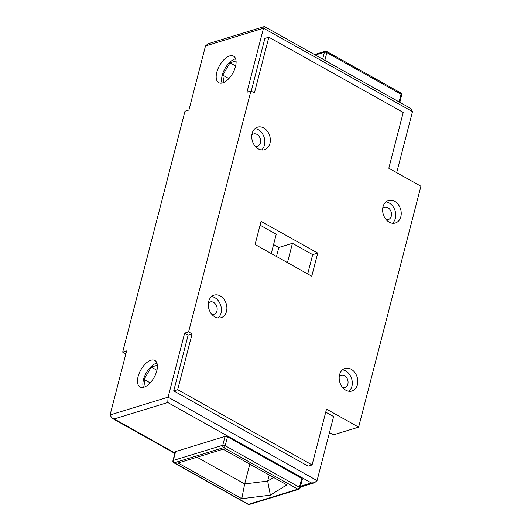 <?xml version="1.0" encoding="UTF-8"?>
<svg xmlns="http://www.w3.org/2000/svg" width="531" height="531" viewBox="0 0 531 531"><rect width="100%" height="100%" fill="white"/><g stroke="black" fill="none" stroke-linecap="round" stroke-linejoin="round"><path stroke-width="0.8" d="M358.624 427.123L420.924 186.222L388.811 168.241L403.235 112.453L268.839 37.197L254.409 92.985L250.904 91.02L188.598 331.921L192.109 333.886L177.679 389.674L312.082 464.93L326.512 409.142L358.624 427.123L333.574 434.803L329.492 432.513M400.839 216.708A11.801 9.04 73 0 0 398.223 204.448A11.801 9.04 73 0 0 388.473 200.439A11.801 9.04 73 0 0 383.024 206.732A11.801 9.04 73 0 0 385.639 218.991A11.801 9.04 73 0 0 395.389 223A11.801 9.04 73 0 0 400.839 216.708M269.947 143.416A11.801 9.04 73 0 0 267.332 131.157A11.801 9.04 73 0 0 257.581 127.148A11.801 9.04 73 0 0 252.132 133.44A11.801 9.04 73 0 0 254.747 145.7A11.801 9.04 73 0 0 264.498 149.709A11.801 9.04 73 0 0 269.947 143.416M226.498 311.412A11.801 9.04 -107 0 1 221.049 317.711A11.801 9.04 -107 0 1 211.298 313.695A11.801 9.04 -107 0 1 208.69 301.442A11.801 9.04 -107 0 1 214.139 295.143A11.801 9.04 -107 0 1 223.89 299.159A11.801 9.04 -107 0 1 226.498 311.412M357.39 384.703A11.801 9.04 -107 0 1 351.94 390.995A11.801 9.04 -107 0 1 342.19 386.986A11.801 9.04 -107 0 1 339.581 374.727A11.801 9.04 -107 0 1 345.031 368.434A11.801 9.04 -107 0 1 354.781 372.443A11.801 9.04 -107 0 1 357.39 384.703M261.066 221.361L255.079 244.499L311.757 276.233L317.744 253.095L261.066 221.361M261.571 149.968A11.801 9.04 73 0 0 264.451 145.102A11.801 9.04 73 0 0 255.013 128.575M255.219 146.29A6.438 4.932 73 0 0 257.435 146.264A6.438 4.932 73 0 0 260.402 142.832A6.438 4.932 73 0 0 258.982 136.148A6.438 4.932 73 0 0 253.659 133.958A6.438 4.932 73 0 0 251.813 135.179M392.462 223.259A11.801 9.04 73 0 0 395.343 218.387A11.801 9.04 73 0 0 385.911 201.866M386.11 219.575A6.438 4.932 73 0 0 388.327 219.555A6.438 4.932 73 0 0 391.294 216.124A6.438 4.932 73 0 0 389.873 209.433A6.438 4.932 73 0 0 384.55 207.249A6.438 4.932 73 0 0 382.712 208.471M125.86 353.905L122.674 352.126L184.98 111.225L188.936 110.01L205.49 45.985L208.033 43.801M325.735 412.136L333.621 416.55L317.06 480.575L314.584 482.739L311.345 482.911L300.526 486.223M396.697 172.655L412.481 111.616L263.502 28.203L246.948 92.235L250.904 91.02M205.49 45.985L263.502 28.203L264.498 26.57L410.582 108.364L412.481 111.616M325.231 51.275A1.785 1.367 73 0 0 324.408 52.23A1.785 0.717 14.5 0 1 326.857 52.649A1.785 0.896 -60.8 0 0 326.631 51.427A1.785 1.785 0 0 0 325.231 51.275L314.498 54.567M324.859 60.368L326.857 52.649L401.071 94.206A1.785 0.717 14.5 0 1 401.708 94.989A1.785 1.785 0 0 0 400.845 92.978A1.785 0.896 119.2 0 1 401.071 94.206L399.08 101.919M251.229 91.206L264.883 38.411L268.839 37.197M188.598 331.921L184.642 333.136L188.153 335.101L173.723 390.889L308.126 466.138L312.082 464.93M174.938 452.989L114.152 418.952L167.769 402.518L168.088 397.161L184.642 333.136M114.152 418.952L111.968 418.196L110.076 414.943L126.63 350.911L122.674 352.126M156.778 370.857A15.193 7.62 119.2 0 1 140.018 386.98A15.193 7.62 119.2 0 1 138.1 376.585A15.193 7.62 119.2 0 1 154.866 360.463A15.193 7.62 119.2 0 1 156.778 370.857M235.479 66.561A15.193 7.62 -60.8 0 0 233.56 56.167A15.193 7.62 -60.8 0 0 216.801 72.289A15.193 7.62 -60.8 0 0 218.712 82.683A15.193 7.62 -60.8 0 0 235.479 66.561M235.625 58.822A15.193 7.62 -60.8 0 0 222.197 75.309A15.193 7.62 -60.8 0 0 222.051 83.055M236.056 60.952L229.983 62.817L222.748 75.143L223.916 82.405M222.748 75.143L228.874 78.575M229.983 62.817L235.618 65.97M143.357 387.351A15.193 7.62 119.2 0 1 143.503 379.605A15.193 7.62 119.2 0 1 156.924 363.118M145.222 386.694L144.047 379.439L151.282 367.113L157.362 365.248M151.282 367.113L156.924 370.266M144.047 379.439L150.18 382.871M192.109 333.886L188.153 335.101M175.608 451.556L173.318 460.43L222.761 445.277A1.785 1.367 73 0 0 223.697 447.62A1.785 0.896 -60.8 0 0 225.204 445.695A1.785 0.717 -165.5 0 0 222.761 445.277L225.051 436.402L175.608 451.556A1.785 0.717 14.5 0 0 175.23 451.861L172.933 460.735A1.785 1.785 0 0 0 173.79 462.747A1.785 0.896 -60.8 0 0 174.254 462.773A1.785 1.367 -107 0 1 173.318 460.43A1.785 0.717 -165.5 0 0 172.933 460.735M301.721 478.378L227.5 436.821L225.204 445.695L299.424 487.252L301.721 478.378A1.785 0.717 14.5 0 1 302.351 479.161L300.055 488.035A1.785 0.717 -165.5 0 0 299.424 487.252A1.785 0.896 119.2 0 1 297.918 489.17A1.785 1.367 73 0 0 298.847 489.297A1.785 1.785 0 0 0 300.055 488.035M225.051 436.402A1.785 0.717 14.5 0 1 227.5 436.821M248.475 504.324A1.785 0.896 119.2 0 1 248.01 504.297A1.785 1.785 0 0 0 249.404 504.45A1.785 1.367 -107 0 1 248.475 504.324L297.918 489.17L223.697 447.62L174.254 462.773L248.475 504.324M241.791 498.682L178.071 463.005L223.12 449.199L286.84 484.876L270.352 495.157L241.791 498.682L244.678 483.92L196.974 457.211M273.531 477.429L267.67 481.086L244.678 483.92L249.796 464.134M269.237 475.019L267.67 481.086L270.352 495.157M177.679 389.674L173.723 390.889M208.371 303.174A6.438 4.932 -107 0 1 210.216 301.96A6.438 4.932 -107 0 1 215.533 304.144A6.438 4.932 -107 0 1 216.96 310.827A6.438 4.932 -107 0 1 213.986 314.266A6.438 4.932 -107 0 1 211.776 314.286M211.57 296.57A11.801 9.04 -107 0 1 221.009 313.098A11.801 9.04 -107 0 1 218.122 317.963M342.462 369.861A11.801 9.04 -107 0 1 351.9 386.382A11.801 9.04 -107 0 1 349.02 391.254M339.263 376.466A6.438 4.932 -107 0 1 341.108 375.244A6.438 4.932 -107 0 1 346.424 377.435A6.438 4.932 -107 0 1 347.851 384.119A6.438 4.932 -107 0 1 344.878 387.55A6.438 4.932 -107 0 1 342.668 387.577M317.744 253.095L312.686 254.641L292.448 243.311L278.821 247.486L273.584 244.552M271.255 253.559L276.253 234.244L260.077 225.184M292.448 243.311L287.45 262.626M307.695 273.956L312.686 254.641M276.492 256.486L278.821 247.486M315.308 55.018L324.408 52.23L322.629 59.114M110.076 414.943L168.088 397.161L317.06 480.575M167.769 402.518L311.345 482.911M399.81 102.33L401.708 94.989M326.631 51.427L400.845 92.978M264.319 26.557L207.966 43.821M173.79 462.747L248.01 504.297M249.404 504.45L298.847 489.297M314.518 482.759L300.294 487.119M174.832 453.394L111.968 418.196"/></g></svg>
